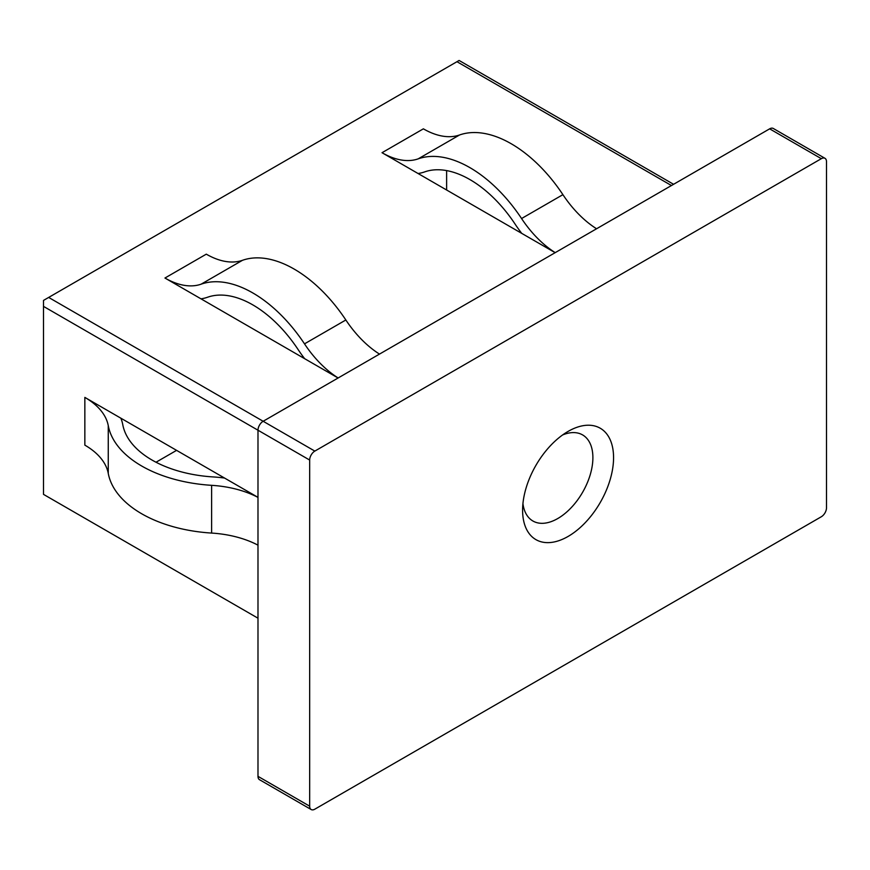 <?xml version="1.0" encoding="UTF-8"?>
<svg xmlns="http://www.w3.org/2000/svg" width="870" height="870" viewBox="0 0 870 870"><rect width="100%" height="100%" fill="white"/><g stroke="black" fill="none" stroke-linecap="round" stroke-linejoin="round"><path stroke-width="1.3" d="M568.088 431.411L568.088 431.411A64.315 37.138 -60 0 1 613.567 457.663A64.315 37.138 -60 0 1 568.088 536.442A64.315 37.138 -60 0 1 522.598 510.179A64.315 37.138 -60 0 1 568.088 431.411L568.088 431.411M522.935 503.632A49.699 28.699 120 0 0 532.897 520.999A49.699 28.699 120 0 0 557.746 518.542A49.699 28.699 120 0 0 590.219 474.737A49.699 28.699 120 0 0 582.596 434.913A49.699 28.699 120 0 0 562.586 434.967M120.876 418.198A96.124 55.495 0 0 1 122.79 424.756A101.823 58.79 0 0 0 152.032 460.056A101.823 58.79 0 0 0 213.183 476.934A96.124 55.495 0 0 1 224.536 478.043L84.847 397.394A81.508 47.056 0 0 1 108.261 425.647A116.439 67.229 0 0 0 141.701 466.015A116.439 67.229 0 0 0 211.627 485.329A81.508 47.056 0 0 1 257.988 497.412M84.847 397.394L84.847 445.135A81.508 47.056 0 0 1 108.261 473.389A116.439 67.229 0 0 0 141.701 513.768A116.439 67.229 0 0 0 211.627 533.071L211.627 485.329M200.992 298.834A96.124 55.495 60 0 0 207.625 297.214A101.823 58.79 60 0 1 252.822 304.892A101.823 58.79 60 0 1 298.008 349.403A96.124 55.495 60 0 0 304.641 358.679L164.952 278.03L206.299 254.16A81.508 47.056 60 0 0 242.48 260.304A116.439 67.229 60 0 1 294.169 269.08A116.439 67.229 60 0 1 345.847 319.986A81.508 47.056 60 0 0 379.494 354.09M164.952 278.03A81.508 47.056 60 0 0 201.133 284.175A116.439 67.229 60 0 1 252.822 292.951A116.439 67.229 60 0 1 304.5 343.857L345.847 319.986M311.177 809.535L259.499 779.694A7.308 4.219 -60 0 1 257.988 776.344L309.666 806.185A7.308 4.219 120 0 0 311.177 809.535A7.308 4.219 120 0 0 314.831 809.176L821.334 516.747A7.308 4.219 120 0 0 826.5 507.797L826.5 161.657A7.308 4.219 120 0 0 824.988 158.318A7.308 4.219 120 0 0 821.334 158.677L314.831 451.095A7.308 4.219 120 0 0 309.666 460.056L309.666 806.185M309.666 460.056L257.988 430.215L257.988 776.344M87.435 519.727L257.988 618.2L43.5 494.367L43.5 306.381L257.988 430.215A7.308 4.219 -60 0 1 263.153 421.265L314.831 451.095M821.334 158.677L769.645 128.836L263.153 421.265L48.666 297.431L459.11 60.465L673.587 184.299M769.645 128.836A7.308 4.219 -60 0 1 773.299 128.477L824.988 158.318M156.013 462.231L176.588 450.355M257.988 497.346L224.536 478.043M338.093 377.993L304.641 358.679M382.028 152.707L423.375 128.836A81.508 47.056 60 0 0 459.545 134.981L418.198 158.851A81.508 47.056 60 0 1 382.028 152.707L555.158 252.67M446.625 190.008L446.625 170.596M338.147 377.961A81.508 47.056 60 0 1 304.5 343.857M521.717 233.356A96.124 55.495 60 0 1 515.083 224.079A101.823 58.79 60 0 0 424.69 171.89A96.124 55.495 60 0 1 418.057 173.511M459.545 134.981A116.439 67.229 60 0 1 562.912 194.662L521.565 218.533A81.508 47.056 60 0 0 555.223 252.637M596.57 228.767A81.508 47.056 60 0 1 562.912 194.662M418.198 158.851A116.439 67.229 60 0 1 521.565 218.533M257.988 545.164A81.508 47.056 0 0 0 211.627 533.071M43.5 306.381L43.5 300.411L48.666 297.431M108.261 473.389L108.261 425.647M201.133 284.175L242.48 260.304M671.455 185.527L456.967 61.705"/></g></svg>

